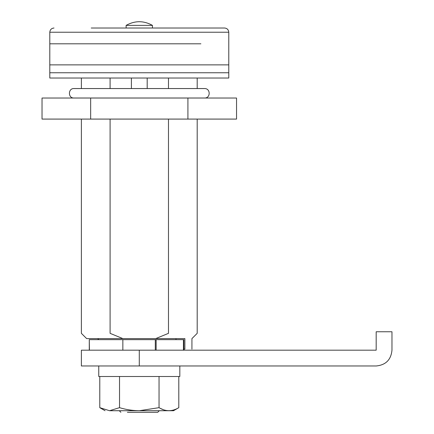 <?xml version="1.0" encoding="UTF-8"?>
<svg xmlns="http://www.w3.org/2000/svg" width="434" height="434" viewBox="0 0 434 434"><rect width="100%" height="100%" fill="white"/><g stroke="black" fill="none" stroke-linecap="round" stroke-linejoin="round"><path stroke-width="0.65" d="M98.757 376.506L179.822 376.506L179.822 365.976L81.38 365.976L81.38 350.184L376.175 350.184L376.175 331.76L391.967 331.76L391.967 350.184C391.034 359.775 385.766 365.037 376.175 365.976L98.757 365.976L98.757 376.506M127.39 412.3L157.716 412.3L159.294 410.721M155.513 412.3L148.493 412.3M228.778 32.23L49.796 32.23L49.796 43.807L139.287 43.807L49.796 43.807L49.796 72.76L228.778 72.76L228.778 64.867L49.796 64.867L228.778 64.867L228.778 32.23C228.517 29.68 227.112 28.275 224.568 28.015L152.448 28.015L152.448 25.384L126.126 25.384L126.126 28.015L91.221 28.015L126.126 28.015M139.287 43.807L200.888 43.807M183.853 349.131L184.879 349.131C194.248 349.131 194.248 349.131 184.879 349.131L184.879 338.601C194.248 338.601 194.248 338.601 184.879 338.601L122.849 338.601L110.095 333.339L110.095 119.084M175.987 339.654L175.987 338.601M110.095 88.552L110.095 78.028M168.479 119.084L168.479 333.339L155.725 338.601M168.479 78.028L168.479 88.552M122.849 338.601L86.708 338.601L122.849 338.601M110.095 333.339C72.326 333.339 72.326 333.339 110.095 333.339M168.479 333.339C206.248 333.339 206.248 333.339 168.479 333.339M49.796 78.028L228.778 78.028L228.778 72.76L49.796 72.76L49.796 78.028M118.232 410.721L139.287 410.721L159.045 407.667L159.045 376.506L159.045 407.667C165.614 411.676 172.2 411.676 178.797 407.667L178.797 376.506M109.769 410.721L139.287 410.721C132.516 410.629 125.931 409.615 119.534 407.667L119.529 376.506L119.534 407.667L109.542 410.721C103.601 410.721 103.601 410.721 109.542 410.721L99.782 407.667L99.782 376.506M166.108 410.455L165.376 410.298M163.401 409.718L160.347 408.378M139.287 410.721L173.508 410.721L178.797 407.667M79.693 98.003L205.092 98.003C210.723 97.731 210.495 88.357 204.566 88.552L74.013 88.552C68.16 88.173 67.856 97.824 73.487 98.003L79.693 98.003M90.663 119.084L42.033 119.084L42.033 98.03L90.663 98.03L90.663 119.084L187.917 119.084L187.917 98.03L90.663 98.03M187.917 98.03L236.546 98.03L236.546 119.084L187.917 119.084M89.42 339.654L122.849 339.654L122.849 350.184L89.279 350.184L89.279 339.654L89.42 350.184M122.849 350.184L183.853 350.184L183.853 339.654L155.301 339.654L155.301 350.184M122.849 339.654L155.301 339.654M129.24 28.015L139.287 28.015M91.221 28.015L224.568 28.015M376.175 365.976C385.766 365.037 391.034 359.775 391.967 350.184M131.393 78.028L131.393 88.552L147.186 88.552L147.186 78.028M156.142 339.654L156.142 350.184M183.43 339.654L183.43 350.184M139.287 350.184L139.287 365.976M119.285 410.721L120.864 412.3M97.704 338.601L98.757 339.654M197.193 119.084L197.193 333.339L191.931 338.601L191.931 349.131M86.648 338.601L81.38 333.339L81.38 119.084M81.38 88.552L81.38 78.028M197.193 78.028L197.193 88.552M99.782 407.667L105.071 410.721M49.796 32.23C50.062 29.68 51.462 28.275 54.011 28.015M126.126 25.384C134.903 20.506 143.676 20.506 152.448 25.384"/></g></svg>
